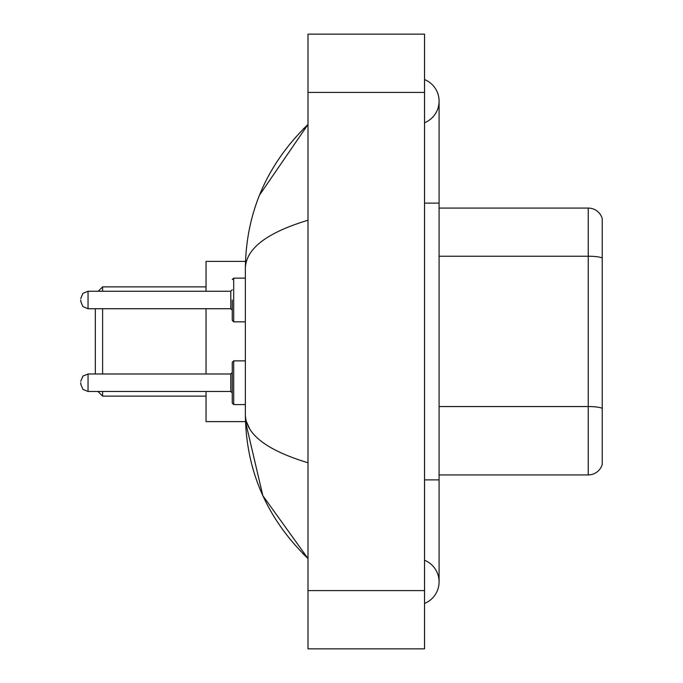 <?xml version="1.0" encoding="UTF-8"?>
<svg xmlns="http://www.w3.org/2000/svg" width="683" height="683" viewBox="0 0 683 683"><rect width="100%" height="100%" fill="white"/><g stroke="black" fill="none" stroke-linecap="round" stroke-linejoin="round"><path stroke-width="1.02" d="M424.527 479.884L439.092 479.884L439.092 101.152A23.307 23.307 0 0 1 424.527 122.761A23.307 23.307 0 0 0 424.527 79.552A23.307 23.307 0 0 1 439.092 101.152A23.307 23.307 0 0 0 424.527 79.552A23.307 23.307 0 0 1 439.092 101.152M424.527 603.448A23.307 23.307 0 0 0 424.527 560.239A23.307 23.307 0 0 1 424.527 603.448A23.307 23.307 0 0 0 439.092 581.848A23.307 23.307 0 0 1 424.527 603.448M307.999 220.233C266.797 232.655 245.923 248.697 245.359 268.376L245.359 414.624C245.829 434.234 266.703 450.285 307.999 462.767M307.999 648.85L424.527 648.85L424.527 34.15L307.999 34.15L307.999 648.85M245.359 268.376C245.982 212.362 266.865 164.39 307.999 124.46L259.549 195.048M206.035 391.461L206.035 421.616L245.487 421.616L262.853 495.704L307.999 558.54C266.865 518.61 245.982 470.638 245.359 414.624M249.73 428.898L246.401 421.616M602.235 218.56A14.565 14.565 0 0 0 588.251 208.076A14.565 14.565 0 0 1 602.235 218.56L602.235 464.44A14.565 14.565 0 0 1 588.251 474.924L439.092 474.924M602.235 258.037A14.565 2.527 180 0 0 588.251 256.219L588.251 208.076L439.092 208.076M602.235 258.242L602.235 408.366A14.565 2.527 180 0 0 588.251 406.547L588.251 256.219L439.092 256.219M95.33 308.725L95.33 373.985M102.612 308.725L102.612 373.985M102.612 391.461L102.612 396.123L206.035 396.123M206.035 308.725L206.035 373.985M245.487 261.384L206.035 261.384L206.035 291.248M98.241 291.248L102.612 286.877L102.612 291.248M233.706 404.575L232.254 403.115L232.254 362.332L233.706 360.872L233.706 404.575L245.359 404.575M80.765 382.719L80.765 384.179L80.765 382.719M232.254 299.982L232.254 320.378L232.254 299.982M80.765 299.982L80.765 301.442L80.765 299.982M424.527 203.116L439.092 203.116M307.999 590.582L424.527 590.582M307.999 92.418L424.527 92.418M588.251 474.924L588.251 406.547L439.092 406.547M230.794 373.985L88.047 373.985L82.933 376.077L80.765 381.268L82.933 376.077L88.047 373.985L82.933 376.077L80.765 381.268L82.933 376.077L88.047 373.985L82.933 376.077L80.765 381.268L82.933 376.077L88.047 373.985L82.933 376.077L80.765 381.268L82.933 376.077L88.047 373.985L82.933 376.077L80.765 381.268L82.933 376.077L88.047 373.985L88.047 391.461L230.794 391.461L230.794 373.985L232.254 372.525M245.359 278.135L233.706 278.135L233.706 321.838L232.254 320.378M230.794 291.248L88.047 291.248L88.047 308.725L230.794 308.725L230.794 291.248L232.254 289.788M439.092 479.884L439.092 581.848M307.999 124.46L302.928 129.352M307.999 558.54L302.928 553.648M97.951 391.461L102.612 396.123M102.612 286.877L206.035 286.877M88.047 391.461L82.933 389.37L80.765 384.179L82.933 389.37L88.047 391.461L82.933 389.37L80.765 384.179L82.933 389.37L88.047 391.461L82.933 389.37L80.765 384.179L82.933 389.37L88.047 391.461L82.933 389.37L80.765 384.179L82.933 389.37L88.047 391.461L82.933 389.37L80.765 384.179L82.933 389.37L88.047 391.461M230.794 391.461L232.254 392.921M233.706 360.872L245.359 360.872M88.047 308.725L82.933 306.633L80.765 301.442M233.706 321.838L245.359 321.838M88.047 291.248L82.933 293.34L80.765 298.531M230.794 308.725L232.254 310.184M233.706 278.135L232.254 279.595"/></g></svg>
